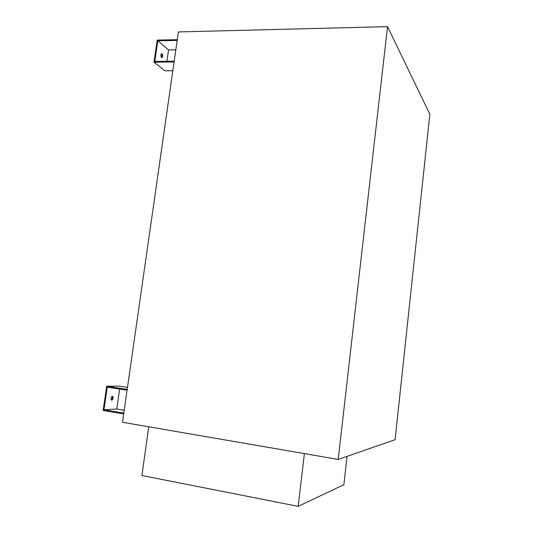<?xml version="1.0" encoding="UTF-8"?>
<svg xmlns="http://www.w3.org/2000/svg" width="533" height="533" viewBox="0 0 533 533"><rect width="100%" height="100%" fill="white"/><g stroke="black" fill="none" stroke-linecap="round" stroke-linejoin="round"><path stroke-width="0.8" d="M162.039 53.793C162.878 55.099 162.911 56.325 162.139 57.484L161.512 57.431C160.666 56.132 160.633 54.899 161.399 53.74L162.039 53.793M161.526 57.437C162.232 56.238 162.172 55.026 161.352 53.806M112.37 396.232C113.509 397.285 113.382 398.597 111.997 400.176L111.79 400.223C110.651 399.177 110.771 397.858 112.157 396.272L112.37 396.232M111.357 400.036C112.49 398.931 112.736 397.685 112.103 396.299M429.851 114.269L387.538 26.65L338.208 459.426L395.113 439.705L429.851 114.269M304.403 453.603L298.154 506.35L343.872 484.724L347.076 456.355M298.154 506.35L141.931 475.516L148.734 426.786M123.809 413.102L103.975 409.777L107.273 387.151L127.081 390.236M127.2 389.403L106.693 386.218L119.359 386.119L127.494 387.378M123.689 413.941L103.149 410.49L106.693 386.218M119.639 389.077L116.767 409.018L103.975 409.777M116.767 409.018L124.216 410.257M174.198 61.208L154.803 61.415L157.801 40.834L177.169 40.428M157.801 40.834L168.541 49.975L166.909 61.288M175.823 49.855L168.541 49.975M177.282 39.669L157.222 40.102L153.997 62.174L174.091 61.968M172.832 70.722L164.87 70.769L153.997 62.174M387.538 26.65L178.388 31.927L122.497 422.263L338.208 459.426M162.139 57.484L161.592 57.491M111.997 400.176L111.404 400.083"/></g></svg>
